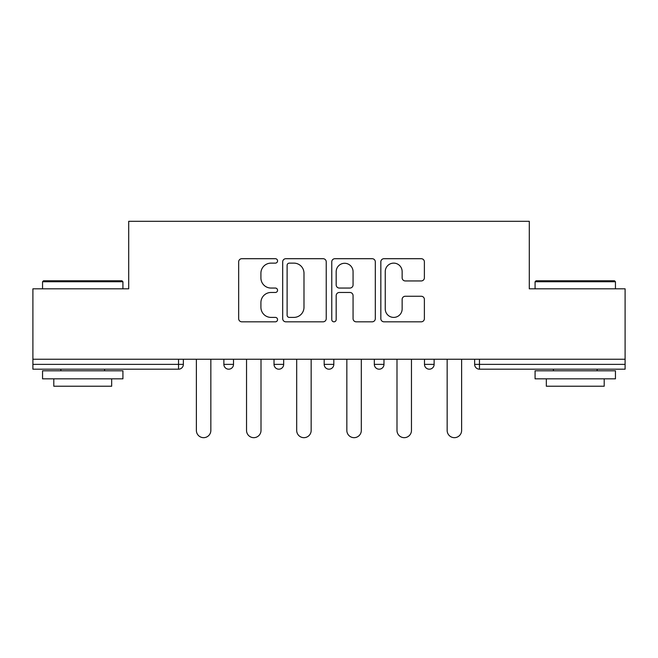 <?xml version="1.0" encoding="UTF-8"?>
<svg xmlns="http://www.w3.org/2000/svg" width="658" height="658" viewBox="0 0 658 658"><rect width="100%" height="100%" fill="white"/><g stroke="black" fill="none" stroke-linecap="round" stroke-linejoin="round"><path stroke-width="0.99" d="M277.561 260.913A2.213 2.213 0 0 0 275.357 258.701L241.823 258.701A3.158 3.158 0 0 0 238.665 261.859L238.665 318.661A3.158 3.158 0 0 0 241.823 321.82L275.357 321.82A2.213 2.213 0 0 0 277.561 319.607A2.213 2.213 0 0 0 275.357 317.403L271.014 317.403A10.1 10.1 0 0 1 260.913 307.302L260.913 302.573A10.1 10.1 0 0 1 271.014 292.473L275.357 292.473A2.213 2.213 0 0 0 277.561 290.26A2.213 2.213 0 0 0 275.357 288.056L271.014 288.056A10.1 10.1 0 0 1 260.913 277.956L260.913 273.218A10.1 10.1 0 0 1 271.014 263.126L275.357 263.126A2.213 2.213 0 0 0 277.561 260.913M421.227 280.95A3.158 3.158 0 0 0 424.385 277.799L424.385 261.859A3.158 3.158 0 0 0 421.227 258.701L383.992 258.701A3.158 3.158 0 0 0 380.834 261.859L380.834 318.661A3.158 3.158 0 0 0 383.992 321.82L421.227 321.82A3.158 3.158 0 0 0 424.385 318.661L424.385 299.415A3.158 3.158 0 0 0 421.227 296.256L405.287 296.256A3.158 3.158 0 0 0 402.137 299.415L402.137 308.956A8.439 8.439 0 0 1 393.69 317.403A8.439 8.439 0 0 1 385.251 308.956L385.251 271.565A8.439 8.439 0 0 1 393.69 263.126A8.439 8.439 0 0 1 402.137 271.565L402.137 277.799A3.158 3.158 0 0 0 405.287 280.95L421.227 280.95M32.9 359.227L32.9 288.813L128.705 288.813L128.705 221.302L529.295 221.302L529.295 288.813L625.1 288.813L625.1 359.227L32.9 359.227L32.9 364.368L178.54 364.368L178.54 359.227M326.236 261.859A3.158 3.158 0 0 0 323.086 258.701L285.843 258.701A3.158 3.158 0 0 0 282.693 261.859L282.693 318.661A3.158 3.158 0 0 0 285.843 321.82L323.086 321.82A3.158 3.158 0 0 0 326.236 318.661L326.236 261.859M334.914 258.701L372.157 258.701A3.158 3.158 0 0 1 375.307 261.859L375.307 318.661A3.158 3.158 0 0 1 372.157 321.82L356.217 321.82A3.158 3.158 0 0 1 353.066 318.661L353.066 295.623A3.158 3.158 0 0 0 349.908 292.473L339.339 292.473A3.158 3.158 0 0 0 336.18 295.623L336.18 319.607A2.213 2.213 0 0 1 333.968 321.82A2.213 2.213 0 0 1 331.764 319.607L331.764 261.859A3.158 3.158 0 0 1 334.914 258.701M178.54 369.187A4.82 4.82 0 0 0 183.36 364.368L178.54 364.368L178.54 369.187A4.82 4.82 0 0 0 183.36 364.368L183.36 359.227L183.36 364.368A4.82 4.82 0 0 1 178.54 369.187L32.9 369.187L32.9 364.368M625.1 359.227L625.1 369.187L479.46 369.187A4.82 4.82 0 0 1 474.64 364.368L474.64 359.227M223.868 359.227L223.868 364.368L223.868 359.227M228.696 369.187A4.82 4.82 0 0 1 223.868 364.368A4.82 4.82 0 0 0 228.696 369.187A4.82 4.82 0 0 0 233.516 364.368L233.516 359.227L233.516 364.368A4.82 4.82 0 0 1 228.696 369.187A4.82 4.82 0 0 1 223.868 364.368L233.516 364.368A4.82 4.82 0 0 1 228.696 369.187M274.024 359.227L274.024 364.368L274.024 359.227M283.672 359.227L283.672 364.368L283.672 359.227M324.18 359.227L324.18 364.368L324.18 359.227M333.82 359.227L333.82 364.368A4.82 4.82 0 0 1 329 369.187A4.82 4.82 0 0 1 324.18 364.368A4.82 4.82 0 0 0 329 369.187A4.82 4.82 0 0 0 333.82 364.368A4.82 4.82 0 0 1 329 369.187A4.82 4.82 0 0 1 324.18 364.368L333.82 364.368M374.328 364.368A4.82 4.82 0 0 0 379.156 369.187A4.82 4.82 0 0 0 383.976 364.368A4.82 4.82 0 0 1 379.156 369.187A4.82 4.82 0 0 0 383.976 364.368L383.976 359.227L383.976 364.368L374.328 364.368A4.82 4.82 0 0 0 379.156 369.187A4.82 4.82 0 0 1 374.328 364.368L374.328 359.227M424.484 359.227L424.484 364.368L424.484 359.227M434.132 359.227L434.132 364.368L434.132 359.227M278.844 369.187A4.82 4.82 0 0 1 274.024 364.368A4.82 4.82 0 0 0 278.844 369.187A4.82 4.82 0 0 0 283.672 364.368A4.82 4.82 0 0 1 278.844 369.187A4.82 4.82 0 0 1 274.024 364.368L283.672 364.368A4.82 4.82 0 0 1 278.844 369.187M429.304 369.187A4.82 4.82 0 0 1 424.484 364.368A4.82 4.82 0 0 0 429.304 369.187A4.82 4.82 0 0 0 434.132 364.368A4.82 4.82 0 0 1 429.304 369.187A4.82 4.82 0 0 1 424.484 364.368L434.132 364.368A4.82 4.82 0 0 1 429.304 369.187M479.46 359.227L479.46 369.187A4.82 4.82 0 0 1 474.64 364.368L625.1 364.368M289.314 263.126A2.213 2.213 0 0 0 287.11 265.33L287.11 315.19A2.213 2.213 0 0 0 289.314 317.403L293.896 317.403A10.1 10.1 0 0 0 303.988 307.302L303.988 273.218A10.1 10.1 0 0 0 293.896 263.126L289.314 263.126M353.066 271.721A8.439 8.439 0 0 0 344.619 263.282A8.439 8.439 0 0 0 336.18 271.721L336.18 284.898A3.158 3.158 0 0 0 339.339 288.056L349.908 288.056A3.158 3.158 0 0 0 353.066 284.898L353.066 271.721M196.38 430.439L196.38 359.227L196.38 430.439A7.23 7.23 0 0 0 203.618 437.669A7.23 7.23 0 0 0 210.848 430.439L210.848 359.227M42.548 281.739L43.51 280.777L121.952 280.777L122.923 281.739L42.548 281.739L42.548 288.813M122.923 378.835L42.548 378.835L42.548 370.799L122.923 370.799L122.923 378.835M111.671 378.835L111.671 386.23L53.8 386.23L53.8 378.835M535.077 281.739L536.048 280.777L614.49 280.777L615.452 281.739L535.077 281.739L535.077 288.813M615.452 378.835L535.077 378.835L535.077 370.799L615.452 370.799L615.452 378.835M604.2 378.835L604.2 386.23L546.329 386.23L546.329 378.835M246.536 430.439L246.536 359.227L246.536 430.439A7.23 7.23 0 0 0 253.766 437.669A7.23 7.23 0 0 0 261.004 430.439L261.004 359.227M296.692 430.439L296.692 359.227L296.692 430.439A7.23 7.23 0 0 0 303.922 437.669A7.23 7.23 0 0 0 311.16 430.439L311.16 359.227M346.84 430.439L346.84 359.227L346.84 430.439A7.23 7.23 0 0 0 354.078 437.669A7.23 7.23 0 0 0 361.308 430.439L361.308 359.227M396.996 430.439L396.996 359.227L396.996 430.439A7.23 7.23 0 0 0 404.234 437.669A7.23 7.23 0 0 0 411.464 430.439L411.464 359.227M447.152 430.439L447.152 359.227L447.152 430.439A7.23 7.23 0 0 0 454.382 437.669A7.23 7.23 0 0 0 461.62 430.439L461.62 359.227M479.46 369.187A4.82 4.82 0 0 1 474.64 364.368M122.923 288.813L122.923 281.739M104.597 370.799L104.597 369.187M60.873 370.799L60.873 369.187M615.452 288.813L615.452 281.739M597.127 370.799L597.127 369.187M553.403 370.799L553.403 369.187"/></g></svg>

